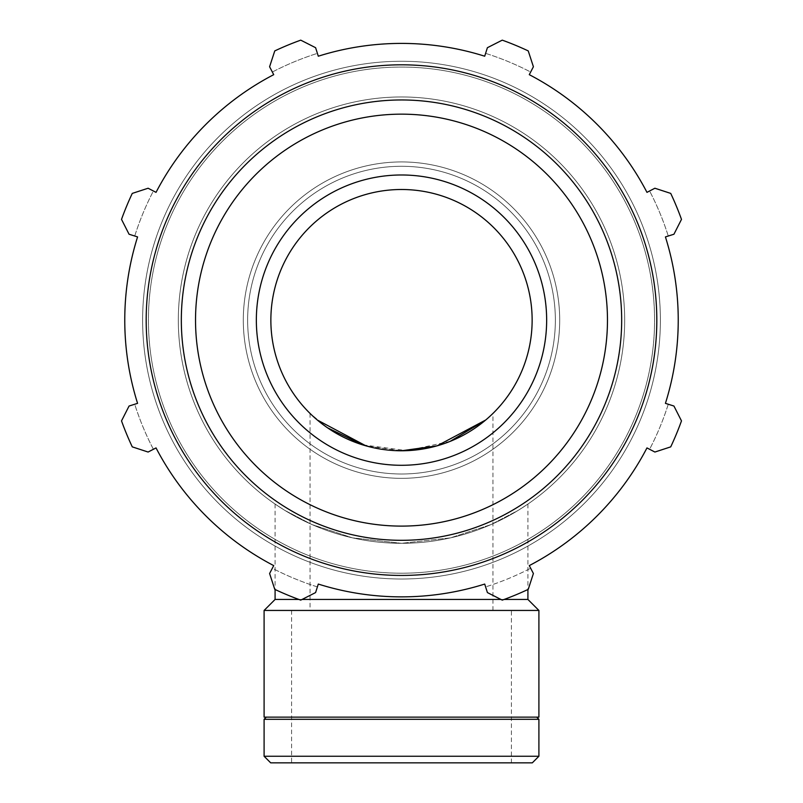 <?xml version="1.0" encoding="UTF-8"?>
<svg xmlns="http://www.w3.org/2000/svg" width="803" height="803" viewBox="0 0 803 803"><rect width="100%" height="100%" fill="white"/><g stroke="black" fill="none" stroke-linecap="round" stroke-linejoin="round"><path stroke-width="0.6" stroke-dasharray="4.01 3.01" d="M401.5 543.31A223.174 223.174 0 0 0 594.772 208.549A223.174 223.174 0 0 0 208.228 208.549A223.174 223.174 0 0 0 401.5 543.31L450.513 537.859L491.045 524.55L518.116 510.417L527.912 504.053L518.116 510.417L491.045 524.55L450.513 537.859L401.5 543.31A223.174 223.174 0 0 0 594.772 208.549A223.174 223.174 0 0 0 208.228 208.549A223.174 223.174 0 0 0 401.5 543.31L352.487 537.859L311.955 524.55L284.884 510.417L275.088 504.053L284.884 510.417L311.955 524.55L352.487 537.859L401.5 543.31A223.174 223.174 0 0 0 594.772 208.549A223.174 223.174 0 0 0 208.228 208.549A223.174 223.174 0 0 0 401.5 543.31A223.174 223.174 0 0 0 594.772 208.549A223.174 223.174 0 0 0 208.228 208.549A223.174 223.174 0 0 0 401.5 543.31A223.174 223.174 0 0 0 594.772 208.549A223.174 223.174 0 0 0 208.228 208.549A223.174 223.174 0 0 0 401.5 543.31A223.174 223.174 0 0 0 594.772 208.549A223.174 223.174 0 0 0 208.228 208.549A223.174 223.174 0 0 0 401.5 543.31M654.887 188.233L649.607 190.984A279.705 279.705 0 0 1 668.267 236.022L673.938 234.235L681.486 219.38A297.562 297.562 0 0 0 670.726 193.403L654.887 188.233L670.726 193.403L654.887 188.233L646.967 192.359L654.887 188.233M485.614 53.369A279.705 279.705 0 0 1 530.653 72.029L533.403 66.749L528.233 50.91A297.562 297.562 0 0 0 502.256 40.15L487.401 47.698L485.614 53.369L487.401 47.698L502.256 40.15L487.401 47.698L485.614 53.369A279.705 279.705 0 0 1 530.653 72.029L529.277 74.669A276.734 276.734 0 0 1 646.967 192.359A276.734 276.734 0 0 0 529.277 74.669L533.403 66.749L528.233 50.91A297.562 297.562 0 0 0 502.256 40.15A297.562 297.562 0 0 1 528.233 50.91L533.403 66.749L530.653 72.029M272.347 72.029A279.705 279.705 0 0 1 317.386 53.369L315.599 47.698L300.744 40.15A297.562 297.562 0 0 0 274.767 50.91L269.597 66.749L272.347 72.029L269.597 66.749L274.767 50.91L269.597 66.749L273.723 74.669A276.734 276.734 0 0 0 156.033 192.359A276.734 276.734 0 0 1 273.723 74.669L272.347 72.029A279.705 279.705 0 0 1 317.386 53.369L318.289 56.21A276.734 276.734 0 0 1 484.711 56.21A276.734 276.734 0 0 0 318.289 56.21L315.599 47.698L300.744 40.15A297.562 297.562 0 0 0 274.767 50.91A297.562 297.562 0 0 1 300.744 40.15L315.599 47.698L317.386 53.369M134.733 236.022A279.705 279.705 0 0 1 153.393 190.984L148.113 188.233L132.274 193.403A297.562 297.562 0 0 0 121.514 219.38L129.062 234.235L134.733 236.022L129.062 234.235L121.514 219.38L129.062 234.235L134.733 236.022A279.705 279.705 0 0 1 153.393 190.984L156.033 192.359A276.734 276.734 0 0 1 273.723 74.669M153.393 449.289A279.705 279.705 0 0 1 134.733 404.24L129.062 406.037L121.514 420.892A297.562 297.562 0 0 0 132.274 446.869L148.113 452.039L153.393 449.289L148.113 452.039L132.274 446.869L148.113 452.039L153.393 449.289A279.705 279.705 0 0 1 134.733 404.24L137.574 403.347A276.734 276.734 0 0 1 137.574 236.915A276.734 276.734 0 0 0 137.574 403.347L129.062 406.037L121.514 420.892A297.562 297.562 0 0 0 132.274 446.869A297.562 297.562 0 0 1 121.514 420.892L129.062 406.037L134.733 404.24M272.347 568.243L269.597 573.523L272.347 568.243A279.705 279.705 0 0 0 317.386 586.903L315.599 592.574L300.744 600.122A297.562 297.562 0 0 1 274.767 589.362L269.597 573.523L274.767 589.362A297.562 297.562 0 0 0 300.744 600.122L315.599 592.574L318.289 584.062A276.734 276.734 0 0 0 484.711 584.062L487.401 592.574L502.256 600.122L487.401 592.574L484.711 584.062A276.734 276.734 0 0 1 318.289 584.062L317.386 586.903A279.705 279.705 0 0 1 272.347 568.243L269.597 573.523L274.767 589.362A297.562 297.562 0 0 0 300.744 600.122L315.599 592.574L318.289 584.062A276.734 276.734 0 0 0 484.711 584.062L487.401 592.574L502.256 600.122A297.562 297.562 0 0 0 528.233 589.362L533.403 573.523L530.653 568.243A279.705 279.705 0 0 1 485.614 586.903A279.705 279.705 0 0 0 530.653 568.243L533.403 573.523L528.233 589.362L533.403 573.523L530.653 568.243M668.267 404.24A279.705 279.705 0 0 1 649.607 449.289L654.887 452.039L670.726 446.869A297.562 297.562 0 0 0 681.486 420.892L673.938 406.037L668.267 404.24L673.938 406.037L681.486 420.892L673.938 406.037L668.267 404.24A279.705 279.705 0 0 1 649.607 449.289L646.967 447.913A276.734 276.734 0 0 1 529.277 565.603A276.734 276.734 0 0 0 646.967 447.913L654.887 452.039L670.726 446.869A297.562 297.562 0 0 0 681.486 420.892A297.562 297.562 0 0 1 670.726 446.869L654.887 452.039L649.607 449.289M502.256 600.122A297.562 297.562 0 0 0 528.233 589.362A297.562 297.562 0 0 1 502.256 600.122M401.5 474.001A153.865 153.865 0 0 1 268.252 243.209A153.865 153.865 0 0 1 534.748 243.209A153.865 153.865 0 0 1 401.5 474.001A153.865 153.865 0 0 0 534.748 243.209A153.865 153.865 0 0 0 268.252 243.209A153.865 153.865 0 0 0 401.5 474.001M401.5 465.288A145.152 145.152 0 0 0 546.652 320.136A145.152 145.152 0 0 0 401.5 174.984A145.152 145.152 0 0 0 256.348 320.136A145.152 145.152 0 0 0 401.5 465.288A145.152 145.152 0 0 0 546.652 320.136A145.152 145.152 0 0 0 401.5 174.984A145.152 145.152 0 0 0 256.348 320.136A145.152 145.152 0 0 0 401.5 465.288A145.152 145.152 0 0 0 546.652 320.136A145.152 145.152 0 0 0 401.5 174.984A145.152 145.152 0 0 0 256.348 320.136A145.152 145.152 0 0 0 401.5 465.288A145.152 145.152 0 0 1 256.348 320.136A145.152 145.152 0 0 1 401.5 174.984A145.152 145.152 0 0 1 546.652 320.136A145.152 145.152 0 0 1 401.5 465.288A145.152 145.152 0 0 0 546.652 320.136A145.152 145.152 0 0 0 401.5 174.984A145.152 145.152 0 0 0 256.348 320.136A145.152 145.152 0 0 0 401.5 465.288M401.5 478.337A158.201 158.201 0 0 0 559.701 320.136A158.201 158.201 0 0 0 401.5 161.935A158.201 158.201 0 0 0 243.299 320.136A158.201 158.201 0 0 0 401.5 478.337A158.201 158.201 0 0 0 559.701 320.136A158.201 158.201 0 0 0 401.5 161.935A158.201 158.201 0 0 0 243.299 320.136A158.201 158.201 0 0 0 401.5 478.337M273.723 565.603A276.734 276.734 0 0 1 156.033 447.913A276.734 276.734 0 0 0 273.723 565.603M132.274 193.403A297.562 297.562 0 0 0 121.514 219.38A297.562 297.562 0 0 1 132.274 193.403L148.113 188.233L132.274 193.403M153.393 190.984L156.033 192.359M681.486 219.38A297.562 297.562 0 0 0 670.726 193.403A297.562 297.562 0 0 1 681.486 219.38L673.938 234.235L681.486 219.38M668.267 236.022L665.426 236.915A276.734 276.734 0 0 1 665.426 403.347A276.734 276.734 0 0 0 665.426 236.915L668.267 236.022A279.705 279.705 0 0 0 649.607 190.984M401.5 575.44A255.304 255.304 0 0 0 622.606 192.479A255.304 255.304 0 0 0 180.394 192.479A255.304 255.304 0 0 0 401.5 575.44M401.5 579.013A258.877 258.877 0 0 1 142.623 320.136A258.877 258.877 0 0 1 401.5 61.259A258.877 258.877 0 0 1 660.377 320.136A258.877 258.877 0 0 1 401.5 579.013A258.877 258.877 0 0 0 660.377 320.136A258.877 258.877 0 0 0 401.5 61.259A258.877 258.877 0 0 0 142.623 320.136A258.877 258.877 0 0 0 401.5 579.013A258.877 258.877 0 0 0 660.377 320.136A258.877 258.877 0 0 0 401.5 61.259A258.877 258.877 0 0 0 142.623 320.136A258.877 258.877 0 0 0 401.5 579.013A258.877 258.877 0 0 1 142.623 320.136A258.877 258.877 0 0 1 401.5 61.259A258.877 258.877 0 0 1 660.377 320.136A258.877 258.877 0 0 1 401.5 579.013A258.877 258.877 0 0 0 660.377 320.136A258.877 258.877 0 0 0 401.5 61.259A258.877 258.877 0 0 0 142.623 320.136A258.877 258.877 0 0 0 401.5 579.013A258.877 258.877 0 0 1 142.623 320.136A258.877 258.877 0 0 1 401.5 61.259A258.877 258.877 0 0 1 660.377 320.136A258.877 258.877 0 0 1 401.5 579.013M401.5 450.774A130.638 130.638 0 0 0 532.138 320.136A130.638 130.638 0 0 0 401.5 189.498A130.638 130.638 0 0 0 270.862 320.136A130.638 130.638 0 0 0 401.5 450.774L365.887 445.826M327.634 427.869L310.058 413.425L317.265 419.989M485.735 419.989L492.942 413.425L485.735 419.989M450.152 441.359L407.051 450.654L362.585 444.842M264.097 756.255L538.903 756.255M532.309 762.85L270.691 762.85M264.097 719.307L538.903 719.307M401.5 762.85L511.421 762.85L401.5 762.85M264.097 610.441L538.903 610.441M275.088 599.45L527.912 599.45M504.103 599.45L500.931 599.45M302.069 599.45L298.897 599.45M264.097 717.129L538.903 717.129M401.5 717.129L536.725 717.129L401.5 717.129M654.575 320.136A253.075 253.075 0 0 0 401.5 67.061A253.075 253.075 0 0 0 148.425 320.136A253.075 253.075 0 0 0 401.5 573.212A253.075 253.075 0 0 0 654.575 320.136A253.075 253.075 0 0 1 401.5 573.212A253.075 253.075 0 0 1 148.425 320.136A253.075 253.075 0 0 1 401.5 67.061A253.075 253.075 0 0 1 654.575 320.136A253.075 253.075 0 0 1 401.5 573.212A253.075 253.075 0 0 1 148.425 320.136A253.075 253.075 0 0 1 401.5 67.061A253.075 253.075 0 0 1 654.575 320.136A253.075 253.075 0 0 0 401.5 67.061A253.075 253.075 0 0 0 148.425 320.136A253.075 253.075 0 0 0 401.5 573.212A253.075 253.075 0 0 0 654.575 320.136M401.5 526.106A205.969 205.969 0 0 1 195.53 320.136A205.969 205.969 0 0 1 401.5 114.156A205.969 205.969 0 0 1 607.47 320.136A205.969 205.969 0 0 1 401.5 526.106M401.5 540.309A220.173 220.173 0 0 0 621.673 320.136A220.173 220.173 0 0 0 401.5 99.963A220.173 220.173 0 0 0 181.327 320.136A220.173 220.173 0 0 0 401.5 540.309M511.421 762.85L511.421 610.441M291.579 610.441L291.579 762.85M492.942 610.441L492.942 413.425M310.058 413.425L310.058 610.441M275.088 504.053L275.088 589.512M527.912 504.053L527.912 589.512"/><path stroke-width="1.2" d="M649.607 190.984L646.967 192.359A276.734 276.734 0 0 0 529.277 74.669L530.653 72.029M485.614 53.369L484.711 56.21A276.734 276.734 0 0 0 318.289 56.21L317.386 53.369M272.347 72.029L273.723 74.669A276.734 276.734 0 0 0 156.033 192.359L153.393 190.984M134.733 236.022L137.574 236.915A276.734 276.734 0 0 0 137.574 403.347L134.733 404.24M153.393 449.289L156.033 447.913A276.734 276.734 0 0 0 273.723 565.603L272.347 568.243M530.653 568.243L529.277 565.603A276.734 276.734 0 0 0 646.967 447.913L649.607 449.289M668.267 404.24L665.426 403.347A276.734 276.734 0 0 0 665.426 236.915L668.267 236.022M156.033 192.359L148.113 188.233L132.274 193.403A297.562 297.562 0 0 0 121.514 219.38L129.062 234.235L137.574 236.915A276.734 276.734 0 0 0 137.574 403.347L129.062 406.037L121.514 420.892A297.562 297.562 0 0 0 132.274 446.869L148.113 452.039L156.033 447.913A276.734 276.734 0 0 0 273.723 565.603L269.597 573.523L274.767 589.362A297.562 297.562 0 0 0 300.744 600.122L315.599 592.574L318.289 584.062A276.734 276.734 0 0 0 484.711 584.062L487.401 592.574L502.256 600.122A297.562 297.562 0 0 0 528.233 589.362L533.403 573.523L529.277 565.603A276.734 276.734 0 0 0 646.967 447.913L654.887 452.039L670.726 446.869A297.562 297.562 0 0 0 681.486 420.892L673.938 406.037L665.426 403.347A276.734 276.734 0 0 0 665.426 236.915L673.938 234.235L681.486 219.38A297.562 297.562 0 0 0 670.726 193.403L654.887 188.233L646.967 192.359A276.734 276.734 0 0 0 529.277 74.669L533.403 66.749L528.233 50.91A297.562 297.562 0 0 0 502.256 40.15L487.401 47.698L484.711 56.21A276.734 276.734 0 0 0 318.289 56.21L315.599 47.698L300.744 40.15A297.562 297.562 0 0 0 274.767 50.91L269.597 66.749L273.723 74.669M401.5 575.44A255.304 255.304 0 0 0 622.606 192.479A255.304 255.304 0 0 0 180.394 192.479A255.304 255.304 0 0 0 401.5 575.44M401.5 465.288A145.152 145.152 0 0 0 546.652 320.136A145.152 145.152 0 0 0 401.5 174.984A145.152 145.152 0 0 0 256.348 320.136A145.152 145.152 0 0 0 401.5 465.288M401.5 450.774A130.638 130.638 0 0 0 532.138 320.136A130.638 130.638 0 0 0 401.5 189.498A130.638 130.638 0 0 0 270.862 320.136A130.638 130.638 0 0 0 401.5 450.774L437.113 445.826L485.735 419.989L450.152 441.359M317.265 419.989L365.887 445.826M362.585 444.842L327.634 427.869M538.903 756.255L264.097 756.255L270.691 762.85L532.309 762.85L538.903 756.255L538.903 719.307L264.097 719.307L264.097 756.255M527.912 589.512L527.912 599.45L504.103 599.45M500.931 599.45L302.069 599.45M298.897 599.45L275.088 599.45L264.097 610.441L264.097 717.129L538.903 717.129L538.903 610.441L264.097 610.441M401.5 526.106A205.969 205.969 0 0 1 195.53 320.136A205.969 205.969 0 0 1 401.5 114.156A205.969 205.969 0 0 1 607.47 320.136A205.969 205.969 0 0 1 401.5 526.106M621.673 320.136A220.173 220.173 0 0 0 401.5 99.963A220.173 220.173 0 0 0 181.327 320.136A220.173 220.173 0 0 0 401.5 540.309A220.173 220.173 0 0 0 621.673 320.136M275.088 589.512L275.088 599.45M527.912 599.45L538.903 610.441M266.275 717.129L264.097 719.307M536.725 717.129L538.903 719.307"/></g></svg>
